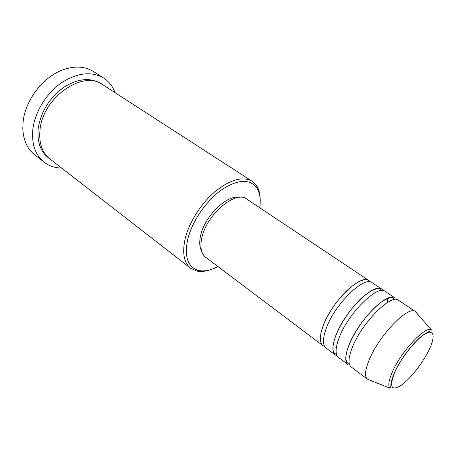 <?xml version="1.0" encoding="UTF-8"?>
<svg xmlns="http://www.w3.org/2000/svg" width="456" height="456" viewBox="0 0 456 456"><rect width="100%" height="100%" fill="white"/><g stroke="black" fill="none" stroke-linecap="round" stroke-linejoin="round"><path stroke-width="0.68" d="M324.718 346.549L322.968 345.688C319.451 342.752 319.468 336.243 323.019 326.171C331.398 301.883 361.067 273.167 369.098 280.657L370.489 282.03M337.149 355.851L335.331 355.002L326.029 347.996C322.552 345.084 322.603 338.586 326.188 328.502C334.658 304.192 364.338 275.344 372.29 282.788L381.974 289.246L383.376 290.683M374.98 292.245L374.912 292.866M335.331 355.002C331.945 352.163 332.105 345.694 335.81 335.582C344.559 311.209 374.285 281.95 381.974 289.246M339.053 337.97C347.899 313.574 377.636 284.179 385.24 291.424L395.147 298.03C387.817 290.939 358.034 320.756 348.897 345.215C345.038 355.355 344.73 361.796 347.968 364.532L338.46 357.361C335.114 354.551 335.314 348.088 339.053 337.97M387.532 301.621L387.378 302.522M369.622 380.013L367.479 379.232L351.177 366.943C347.968 364.236 348.316 357.806 352.22 347.654C361.454 323.179 391.248 293.225 398.481 300.259L415.467 311.585L416.915 313.346M259.743 207.731C260.912 199.66 259.994 193.144 257.002 188.185C249.905 178.575 238.06 179.145 221.462 189.901C206.146 200.828 192.022 221.508 187.747 239.206C184.161 256.933 187.798 267.347 198.645 270.448C204.316 271.633 210.769 270.345 218.002 266.578M210.341 269.735C205.263 271.48 200.674 271.907 196.57 271.012L190.574 268.219C183.876 262.713 182.075 252.875 185.17 238.716C189.132 222.283 201.25 203.205 215.329 191.366C230.548 179.402 242.848 176.05 252.225 181.306L256.848 186.042C259.048 189.616 260.159 194.091 260.188 199.46M103.677 78.056L93.52 71.575C85.517 66.587 75.975 65.778 64.906 69.147C44.397 75.348 25.154 99.556 23.108 121.957L22.811 128.489C23.29 140.049 27.206 148.787 34.559 154.692L44.032 162.136C35.237 154.937 31.51 143.999 32.843 129.322C34.833 112.216 46.079 93.657 60.939 83.146C77.132 72.675 91.382 70.976 103.677 78.056C108.961 81.51 112.752 86.378 115.054 92.665M190.574 268.219L49.909 158.979C42.049 152.595 38.743 142.859 40.003 129.778C42.716 97.516 83.152 69.608 102.64 84.645L252.225 181.306M335.85 347.398L336.414 347.119L335.85 347.409M322.968 345.688L205.525 257.178C200.942 253.456 199.768 246.77 202.008 237.114C207.178 213.853 235.94 190.015 246.747 199.067L369.098 280.657M201.501 250.783C199.403 246.856 199.169 241.537 200.794 234.846C205.126 215.62 227.305 194.41 239.383 197.38M61.583 168.042C54.885 167.95 49.037 165.984 44.032 162.136M367.479 379.232L367.279 379.073C364.486 376.36 365.096 370.033 369.115 360.092C378.754 335.815 408.171 305.32 415.251 311.448L415.467 311.585M349.644 355.714L348.846 356.159M394.691 372.409C389.076 387.053 391.242 391.362 401.2 385.348C410.428 378.896 423.276 362.338 429.444 349.057C435.731 335.702 433.81 328.343 424.468 334.339C415.222 340.125 400.818 358.484 394.691 372.409M431.399 329.882L430.812 330.851C429.751 331.107 423.955 333.729 418.528 338.876C409.727 347.039 399.496 361.363 394.514 372.501C392.411 377.482 391.225 381.324 390.963 384.037L390.781 386.996L390.017 388.221C387.885 385.987 388.637 380.646 392.268 372.199C400.955 351.627 425.727 325.196 431.399 329.882L415.251 311.448M49.048 158.278C40.567 151.996 36.947 142.05 38.207 128.427C40.926 111.64 49.425 97.954 63.692 87.358C78.307 78.267 90.978 77.167 101.694 84.064M323.982 344.935L322.517 345.186C321.64 344.787 320.944 343.197 320.431 340.41C320.044 336.722 320.91 331.974 323.025 326.165C325.356 320.169 328.611 313.967 332.789 307.561C336.26 302.465 340.7 297.05 346.104 291.321C351.268 286.55 356.068 283.079 360.496 280.913C364.019 279.539 366.681 279.368 368.476 280.4L368.722 281.865M374.895 292.877L375.071 289.081M336.425 354.01L334.647 353.656L333.29 351.166C332.475 347.472 333.33 342.274 335.85 335.559C340.518 324.017 347.586 313.044 357.048 302.63C361.557 297.546 366.909 293.316 373.088 289.948C378.349 288.118 378.947 288.477 380.481 289.047L381.398 290.609M387.321 302.556L387.76 298.275M349.21 363.415L347.398 362.833L346.115 360.394C345.466 356.786 346.417 351.713 348.971 345.175C354.643 331.814 362.93 319.582 373.834 308.478C379.506 302.926 384.807 299.37 389.726 297.808C392 297.546 393.209 297.625 393.351 298.047L394.503 299.563M198.645 270.448L196.57 271.012M390.017 388.221L367.279 379.073M257.002 188.185L256.848 186.042M349.661 355.651L348.851 356.096"/></g></svg>

